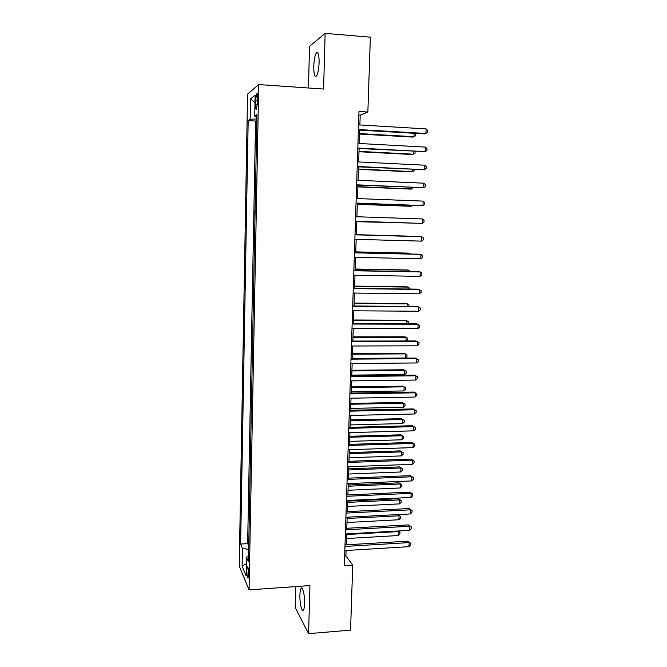 <?xml version="1.0" encoding="UTF-8"?>
<svg xmlns="http://www.w3.org/2000/svg" width="667" height="667" viewBox="0 0 667 667"><rect width="100%" height="100%" fill="white"/><g stroke="black" fill="none" stroke-linecap="round" stroke-linejoin="round"><path stroke-width="1" d="M304.577 603.51C304.886 595.247 302.551 585.576 301.017 588.419C300.383 589.486 300.017 591.654 299.917 594.931C299.616 603.001 301.893 612.815 303.485 609.988C304.11 608.938 304.469 606.778 304.577 603.51M319.118 62.481C319.101 54.486 318.167 51.292 316.333 52.885C314.891 55.411 314.032 59.897 313.757 66.358C313.765 74.287 314.699 77.472 316.542 75.905C317.976 73.445 318.834 68.968 319.118 62.481M248.624 574.504C248.524 569.051 248.074 566.491 247.265 566.825L246.832 570.327C246.923 575.746 247.374 578.306 248.191 577.997L248.624 574.504M295.714 586.585L295.181 607.504L308.596 633.65L350.559 630.132L352.726 565.107L345.915 555.953L346.09 550.508M247.565 94.122L239.228 565.991L249.066 589.87L258.721 84.551L247.565 94.122M258.721 84.551L323.595 89.044L325.129 33.35L309.53 46.34L308.462 87.994M256.603 131.241L256.803 120.419M256.245 138.661L256.253 149.466M255.911 167.609L256.12 156.837M255.569 185.659L255.778 174.921M255.228 203.635L255.436 192.913M254.877 210.814L254.894 221.519M254.761 228.648L254.552 239.303M254.419 246.415L254.219 256.995M254.085 264.099L253.885 274.604M253.752 281.707L253.552 292.129M253.418 299.225L253.227 309.58M253.093 316.658L252.893 326.938M252.76 334.017L252.568 344.222M252.434 351.292L252.243 361.431M252.109 368.492L251.918 378.556M251.784 385.609L251.592 395.598M251.459 402.643L251.276 412.565M251.142 419.601L250.959 429.456M250.825 436.485L250.634 446.273M250.5 453.285L250.317 463.006M250.183 470.018L250 479.665M249.875 486.668L249.691 496.248M249.558 503.243L249.375 512.756M249.241 519.743L249.066 529.189M359.88 124.962L360.197 115.166L367.859 112.031L358.988 111.464L344.347 565.658L352.726 565.107M255.669 100.217L255.594 104.436C255.603 108.571 255.961 110.222 256.662 109.388L257.629 98.699C257.612 94.547 257.254 92.905 256.562 93.755L255.669 100.217L257.595 100.342M248.558 556.22L246.498 557.237L248.449 561.622L256.92 114.682L254.727 116.158L256.878 116.608M246.498 557.237L246.156 575.779L242.104 566.15L242.438 548.091L240.637 544.047L248.174 120.61L250.183 119.243L250.55 98.883L255.119 95.181L254.727 116.158M256.587 120.402L255.586 121.044L247.649 543.647L248.758 545.548M248.933 536.168L248.549 545.564M325.129 33.35L370.36 37.194L367.859 112.031M308.596 633.65L309.913 585.593L249.066 589.87M346.273 544.831L346.623 533.9M346.807 528.281L347.165 517.208M347.349 511.656L347.707 500.45M347.891 494.947L348.257 483.6M348.432 478.164L348.808 466.683M348.983 461.306L349.358 449.683M349.525 444.364L349.908 432.608M350.083 427.347L350.467 415.449M350.634 410.255L351.025 398.207M351.192 393.08L351.584 380.89M351.751 375.821L352.151 363.49M352.309 358.487L352.718 346.006M352.876 341.07L353.285 328.439M353.443 323.57L353.86 310.797M354.01 305.986L354.435 293.063M354.586 288.327L355.011 275.246M355.161 270.577L355.594 257.345M355.736 252.743L356.17 239.361M356.32 234.826L356.762 221.327M356.903 216.75L357.345 203.26M357.495 198.566L357.929 185.109M358.087 180.298L358.521 166.867M358.679 161.939L359.113 148.533M359.28 143.497L359.713 130.115M358.871 115.091L360.197 115.166M344.656 556.028L345.915 555.953M256.837 118.959L250.183 119.243M255.586 121.044L248.174 120.61M247.649 543.647L240.637 544.047M242.438 548.091L248.683 549.65M254.986 102.626L250.55 98.883M242.104 566.15L246.381 563.715M358.387 130.04L424.387 133.884L425.921 133.467L358.404 129.523M426.113 128.914L427.772 130.54L427.697 132.358L425.921 133.467L426.113 128.914L358.554 124.879M359.588 134.059L412.598 137.085L414.024 136.702L414.157 133.292M359.605 133.583L414.024 136.702L415.758 135.626L415.824 133.875L415.283 133.35M357.795 148.466L425.179 151.626L357.804 148.049M425.363 147.09L427.03 148.674L426.955 150.484L425.179 151.626L425.363 147.09L357.954 143.422M357.204 166.8L424.437 169.693L357.212 166.475M424.621 165.183L426.28 166.725L426.205 168.526L424.437 169.693L424.621 165.183L357.362 161.881M356.612 185.051L423.695 187.677L356.62 184.817M423.878 183.192L425.538 184.684L425.463 186.477L423.695 187.677L423.878 183.192L356.77 180.24M356.028 203.21L422.961 205.578L356.036 203.076M423.145 201.109L424.804 202.568L424.729 204.344L422.961 205.578L423.145 201.109L356.178 198.516M359.013 151.751L411.914 154.502L413.332 154.194L413.44 151.417M359.029 151.359L413.332 154.194L415.066 153.093L415.124 151.501M358.446 169.351L411.231 171.836L412.648 171.602L412.731 169.451M358.454 169.051L412.648 171.602L414.374 170.477L414.407 169.535M357.871 186.877L410.547 189.095L411.956 188.936L412.023 187.41M357.879 186.66L411.956 188.936L413.698 187.477M357.312 204.319L409.872 206.27L411.272 206.195L411.314 205.278M357.312 204.194L411.272 206.195L412.54 205.328M355.444 221.286L422.228 223.395L355.444 221.244M422.411 218.951L424.062 220.36L423.995 222.136L422.228 223.395L422.411 218.951L355.594 216.708M356.745 221.677L410.605 223.07M356.745 221.636L411.005 223.078M355.011 234.809L421.686 236.702L421.502 241.129L354.869 239.32M355.011 234.784L421.686 236.702L423.337 238.069L423.262 239.837L421.502 241.129M408.696 236.143L356.328 234.651L408.696 236.143M354.427 252.826L420.952 254.377L420.777 258.779L354.285 257.312M354.435 252.71L419.468 254.227L420.952 254.377L422.603 255.703L422.536 257.462L420.777 258.779M409.388 253.994L409.413 253.243L408.029 253.11L355.769 251.876M410.388 254.019L409.413 253.243L355.761 251.984M353.852 270.752L420.235 271.961L420.052 276.346L353.71 275.221M353.86 270.552L418.751 271.736L420.235 271.961L421.877 273.245L421.811 274.996L420.052 276.346M408.688 271.552L408.746 270.21L407.362 269.993L355.211 269.018M410.355 271.586L408.746 270.21L355.203 269.21M353.277 288.603L419.518 289.47L419.335 293.83L353.135 293.046M353.285 288.311L418.042 289.161L421.16 290.712L421.085 292.454L419.335 293.83M408.004 289.028L408.079 287.093L406.703 286.81L354.661 286.093M409.655 289.053L409.688 288.302L408.079 287.093L354.652 286.36M352.701 306.361L418.801 306.895L418.618 311.239L352.56 310.789M352.718 305.978L417.325 306.503L420.443 308.096L420.368 309.83L418.618 311.239M407.312 306.428L407.412 303.91L406.045 303.552L354.11 303.076M408.963 306.436L409.021 305.069L407.412 303.91L354.094 303.435M352.134 324.037L418.084 324.237L417.909 328.556L351.993 328.439M352.151 323.57L416.625 323.77L419.726 325.396L419.651 327.122L417.909 328.556M406.628 323.737L406.753 320.644L405.386 320.21L353.56 319.993M407.912 323.745L408.354 321.769L406.753 320.644L353.543 320.427M351.567 341.629L417.375 341.496L417.2 345.806L351.426 346.015M351.584 341.07L415.925 340.962L419.018 342.621L418.943 344.339L417.2 345.806M405.945 340.979L406.095 337.302L404.736 336.802L353.01 336.835M406.511 340.979L407.629 340.053L407.695 338.394L406.095 337.302L353.001 337.344M352.318 358.379L405.269 358.029L405.436 353.894L404.085 353.318L352.468 353.593M405.269 358.029L406.97 356.595L407.037 354.944L405.436 353.894L352.451 354.185M351.776 375.129L404.619 374.52L404.786 370.41L403.443 369.76L351.926 370.277M404.619 374.52L406.32 373.07L406.378 371.427L404.786 370.41L351.909 370.952M351 359.138L416.667 358.679L416.491 362.965L350.859 363.498M351.025 358.496L415.224 358.062L418.309 359.763L418.234 361.472L416.491 362.965M350.442 376.563L415.966 375.788L415.791 380.048L350.3 380.907M350.467 375.838L414.524 375.096L417.6 376.83L417.534 378.531L415.791 380.048M349.883 393.914L415.266 392.813L415.091 397.057L349.741 398.232M349.908 393.105L413.832 392.046L416.9 393.813L416.833 395.514L415.091 397.057M351.234 391.796L403.969 390.945L404.135 386.843L402.793 386.135L351.392 386.893M403.969 390.945L405.661 389.461L405.728 387.827L404.135 386.843L351.367 387.635M349.325 411.172L414.574 409.763L414.399 413.982L349.183 415.474M349.35 410.28L413.14 408.913L416.2 410.73L416.133 412.414L414.399 413.982M350.692 408.396L403.327 407.295L403.485 403.218L402.151 402.426L350.859 403.427M403.327 407.295L405.019 405.786L405.077 404.16L403.485 403.218L350.825 404.252M348.774 428.356L413.882 426.63L413.707 430.832L348.633 432.641M348.799 427.38L412.456 425.713L415.508 427.555L415.433 429.24L413.707 430.832M412.456 425.713L415.508 427.555M350.158 424.912L402.676 423.57L402.843 419.51L401.517 418.659L350.325 419.893M401.517 418.659L404.435 420.418L402.843 419.51L350.292 420.794M404.435 420.418L404.369 422.044L402.676 423.57M348.216 445.464L413.19 443.422L413.015 447.607L348.082 449.725M348.257 444.405L411.772 442.429L414.816 444.314L414.741 445.981L413.015 447.607M411.772 442.429L414.816 444.314M349.625 441.362L402.043 439.778L402.201 435.734L400.875 434.809L349.791 436.285M400.875 434.809L403.793 436.61L402.201 435.734L349.758 437.26M403.793 436.61L403.727 438.227L402.043 439.778M347.674 462.489L412.506 460.138L412.331 464.307L347.532 466.733M347.707 461.347L411.089 459.079L414.124 460.989L414.057 462.656L412.331 464.307M411.089 459.079L414.124 460.989M349.091 457.737L401.401 455.911L401.559 451.884L400.242 450.892L349.258 452.601M400.242 450.892L403.151 452.726L401.559 451.884L349.225 453.652M403.151 452.726L403.085 454.335L401.401 455.911M347.123 479.431L411.822 476.78L411.647 480.932L346.99 483.658M347.165 478.214L410.413 475.646L413.44 477.597L413.373 479.248L411.647 480.932M410.413 475.646L413.44 477.597M348.566 474.037L400.767 471.978L400.925 467.967L399.616 466.908L348.733 468.843M399.616 466.908L402.509 468.776L400.925 467.967L348.699 469.968M402.509 468.776L402.443 470.377L400.767 471.978M346.582 496.298L411.139 493.347L410.972 497.474L346.448 500.508M346.623 495.006L409.738 492.138L412.756 494.122L412.69 495.773L410.972 497.474M409.738 492.138L412.756 494.122M348.041 490.27L400.133 487.969L400.292 483.975L398.991 482.85L348.207 485.017M398.991 482.85L401.876 484.751L400.292 483.975L348.174 486.218M401.876 484.751L401.809 486.343L400.133 487.969M346.04 513.09L410.463 509.838L410.288 513.949L345.906 517.275M346.081 511.714L409.071 508.554L412.073 510.58L412.006 512.214L410.288 513.949M409.071 508.554L412.073 510.58M347.515 506.428L399.5 503.893L399.658 499.917L398.366 498.733L347.69 501.117M398.366 498.733L401.242 500.659L399.658 499.917L347.649 502.393M401.242 500.659L401.175 502.243L399.5 503.893M345.498 529.806L409.788 526.255L409.621 530.34L345.364 533.967M345.548 528.347L408.404 524.904L411.397 526.955L411.331 528.589L409.621 530.34M408.404 524.904L411.397 526.955M346.998 522.511L398.874 519.751L399.033 515.791L347.123 518.492M397.832 514.591L400.617 516.491L400.55 518.076L398.874 519.751M400.617 516.491L397.799 514.591M344.964 546.44L409.113 542.596L408.946 546.665L344.831 550.583M345.014 544.906L407.737 541.179L410.722 543.263L410.655 544.889L408.946 546.665M407.737 541.179L410.722 543.263M346.473 538.527L398.249 535.534L398.407 531.591L346.607 534.525M398.266 530.982L399.983 532.266L399.925 533.833L398.249 535.534M399.983 532.266L397.84 531.007M257.479 104.552L255.594 104.436M302.184 588.336L301.017 588.419M318.026 53.018L316.333 52.885M247.74 566.792L247.265 566.825M257.204 93.797L256.562 93.755"/></g></svg>
